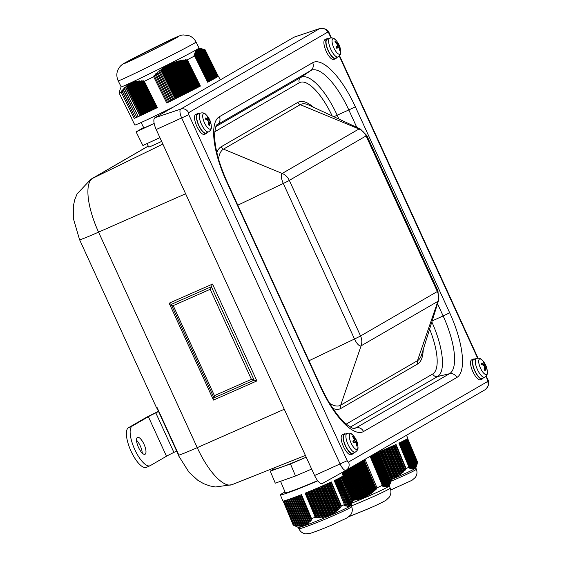 <?xml version="1.0" encoding="UTF-8"?>
<svg xmlns="http://www.w3.org/2000/svg" width="562" height="562" viewBox="0 0 562 562"><rect width="100%" height="100%" fill="white"/><g stroke="black" fill="none" stroke-linecap="round" stroke-linejoin="round"><path stroke-width="0.84" d="M173.721 106.857A48.304 1.11 153.5 0 1 134.831 125.003L131.922 119.158A48.304 1.11 -26.5 0 0 132.133 119.165L132.133 119.158M178.035 454.293L178.871 455.122L177.929 453.822M177.922 453.822L157.416 409.031L157.149 407.675L157.627 408.49M161.638 141.406A45.691 1.047 153.5 0 1 158.554 142.853A45.691 1.047 153.5 0 1 148.705 147.005L147.012 143.598M173.201 305.616L210.188 289.311L212.534 284.07L169.148 303.199L213.504 400.074L214.417 395.641L173.201 305.616L169.148 303.199M210.188 289.311L251.411 379.336L254.143 380.137L211.361 286.69L171.178 304.407L213.96 397.854L254.143 380.137L256.883 380.945L212.534 284.07M176.651 451.04A15.23 0.534 155.4 0 1 173.904 452.41A24.292 0.85 -24.6 0 0 166.478 456.239L150.307 465.603A21.756 7.439 -113.9 0 1 150.061 465.729A21.756 7.439 -113.9 0 1 134.62 449.214A21.756 7.439 -113.9 0 1 132.203 426.066L148.375 416.695A24.292 0.85 -24.6 0 1 155.8 412.866A15.23 0.534 155.4 0 0 158.547 411.496M158.386 411.152L156.714 412.122A10.882 0.379 155.4 0 1 153.391 413.836A28.648 0.998 -24.6 0 0 144.638 418.353L128.466 427.717L132.203 426.066M150.061 465.729L146.324 467.387A21.756 7.439 -113.9 0 1 130.883 450.864A21.756 7.439 -113.9 0 1 128.466 427.717M142.242 453.105A9.245 3.161 66.1 0 0 140.268 445.898A9.245 3.161 66.1 0 0 136.531 440.215M144.005 444.24A9.245 3.161 -113.9 0 1 145.003 454.286A9.245 3.161 -113.9 0 1 138.364 447.113A9.245 3.161 -113.9 0 1 137.514 437.377A9.245 3.161 -113.9 0 1 144.005 444.24M156.194 129.513A10.882 3.716 -113.9 0 1 154.901 117.76L293.982 37.204A10.882 3.716 -113.9 0 1 294.221 37.099L320.01 28.444A8.353 2.852 66.1 0 0 319.827 28.529L180.746 109.077A8.353 2.852 66.1 0 0 181.737 118.104L340.143 464.086A8.353 2.852 66.1 0 0 346.087 470.246A8.353 2.852 66.1 0 0 346.101 470.239L322.335 483.517A10.882 3.716 -113.9 0 1 314.594 475.494L156.194 129.513L188.79 114.718A1.855 0.632 -113.9 0 1 188.572 112.716A6.526 6.133 -120.1 0 0 180.746 109.077L154.901 117.76M486.186 375.957L487.704 379.28L487.38 379.512A1.855 0.632 -113.9 0 1 487.598 381.514L348.517 462.062A6.526 6.133 59.9 0 1 346.178 470.197A6.526 6.133 59.9 0 1 346.101 470.239L322.356 483.51A10.882 3.716 -113.9 0 1 322.335 483.517M207.216 132.541A10.882 3.716 -113.9 0 1 206.352 133.566L204.484 134.388A10.882 3.716 -113.9 0 1 202.882 134.227A10.882 3.716 -113.9 0 1 195.899 124.012A10.882 3.716 -113.9 0 1 195.674 114.493L197.543 113.665A10.882 3.716 -113.9 0 1 198.885 113.721M353.849 452.817A10.882 3.716 -113.9 0 1 352.985 453.843L351.117 454.672A10.882 3.716 -113.9 0 1 349.044 454.237A10.882 3.716 -113.9 0 1 342.363 443.818A10.882 3.716 -113.9 0 1 342.314 434.777L344.183 433.948A10.882 3.716 -113.9 0 1 345.525 433.997M483.229 377.889A10.882 3.716 -113.9 0 1 482.365 378.914L480.496 379.743A10.882 3.716 -113.9 0 1 474.939 375.458A10.882 3.716 -113.9 0 1 471.694 359.842L473.562 359.02A10.882 3.716 -113.9 0 1 474.897 359.069M336.596 57.612A10.882 3.716 -113.9 0 1 335.732 58.638L333.863 59.46A10.882 3.716 -113.9 0 1 332.908 59.53A10.882 3.716 -113.9 0 1 325.546 49.793A10.882 3.716 -113.9 0 1 325.054 39.565L326.922 38.736A10.882 3.716 -113.9 0 1 328.264 38.785M335.732 58.638A10.882 3.716 -113.9 0 1 334.776 58.701A10.882 3.716 -113.9 0 1 327.414 48.971A10.882 3.716 -113.9 0 1 326.922 38.736M326.501 39.846A10.334 3.534 -113.9 0 1 327.189 39.221L329.753 38.195A10.228 3.498 66.1 0 0 329.079 38.813A10.228 3.498 66.1 0 0 331.728 51.156A10.228 3.498 66.1 0 0 338.036 56.903L335.549 58.118A10.334 3.534 -113.9 0 1 328.651 51.29A10.334 3.534 -113.9 0 1 326.501 39.846M482.365 378.914A10.882 3.716 -113.9 0 1 476.808 374.629A10.882 3.716 -113.9 0 1 473.562 359.02M479.147 377.179A10.334 3.534 -113.9 0 1 473.492 367.07A10.334 3.534 -113.9 0 1 473.822 359.497L476.393 358.472A10.228 3.498 66.1 0 0 476.07 365.967A10.228 3.498 66.1 0 0 481.662 375.978A10.228 3.498 66.1 0 0 484.676 377.186L482.189 378.395A10.334 3.534 -113.9 0 1 479.147 377.179M352.985 453.843A10.882 3.716 -113.9 0 1 350.913 453.408A10.882 3.716 -113.9 0 1 344.232 442.989A10.882 3.716 -113.9 0 1 344.183 433.948M344.358 434.461A10.334 3.534 -113.9 0 1 344.443 434.426L347.014 433.4A10.228 3.498 66.1 0 0 346.93 433.435A10.228 3.498 66.1 0 0 347.969 444.31A10.228 3.498 66.1 0 0 355.296 452.115L352.81 453.323A10.334 3.534 -113.9 0 1 345.405 445.441A10.334 3.534 -113.9 0 1 344.358 434.461M206.352 133.566A10.882 3.716 -113.9 0 1 204.751 133.398A10.882 3.716 -113.9 0 1 197.768 123.19A10.882 3.716 -113.9 0 1 197.543 113.665M206.17 133.046A10.334 3.534 -113.9 0 1 198.716 125.045A10.334 3.534 -113.9 0 1 197.81 114.149L200.381 113.124A10.228 3.498 66.1 0 0 199.454 118.118A10.228 3.498 66.1 0 0 203.535 128.045A10.228 3.498 66.1 0 0 208.657 131.831L206.17 133.046M207.835 116.959A5.262 1.798 66.1 0 0 207.02 116.243A17.394 12.561 125.2 0 1 208.102 118.87L207.856 119.144A17.394 10.046 164.4 0 0 205.495 117.957A5.262 1.798 66.1 0 0 205.727 119.32A17.394 9.182 -4.3 0 1 208.116 120.654L208.558 121.525A17.394 12.687 124.6 0 1 208.495 124.771A5.262 1.798 66.1 0 0 209.317 125.481L209.085 125.185L209.317 125.481A17.394 13.6 -41.8 0 0 209.464 122.312L209.703 122.038A17.394 9.013 -4.7 0 1 210.841 123.773A5.262 1.798 66.1 0 0 210.602 122.411A17.394 10.214 164.7 0 0 209.443 120.535L209.001 119.657A17.394 13.727 -42.3 0 0 207.835 116.959L207.624 117.479M208.607 122.635L209.703 122.038M208.102 118.87L206.675 119.776M210.602 122.411L209.977 122.354M202.847 117.767A8.444 2.887 -113.9 0 1 206.142 114.796L206.142 114.796A17.408 17.408 0 0 1 211.298 126.443L211.298 126.443A8.444 2.887 -113.9 0 1 207.722 127.855A8.444 2.887 -113.9 0 1 202.847 117.767M339.589 49.793L340.143 50.088A17.394 16.368 -156.5 0 0 339.104 46.723L338.928 45.88A17.394 4.475 -23.9 0 0 339.012 44.819L337.116 45.824M339.012 44.819A5.262 1.798 66.1 0 0 338.24 43.4A17.394 3.231 146.7 0 1 338.064 44.307L337.593 43.955A17.394 16.319 -158.1 0 0 335.289 41.195A5.262 1.798 66.1 0 0 334.945 41.778A17.394 15.329 37.1 0 1 337.214 44.602L337.397 45.445A17.394 3.442 146.5 0 1 336.076 47.046A5.262 1.798 66.1 0 0 336.856 48.473L336.856 48.473A17.394 4.271 -23.7 0 0 338.254 47.018L338.724 47.37A17.394 15.279 35.7 0 1 339.799 50.678A5.262 1.798 66.1 0 0 340.143 50.088M336.455 47.63L338.254 47.018L338.724 47.37M335.289 41.195L335.1 41.939A4.833 1.651 -113.9 0 1 335.191 41.778A4.833 1.651 -113.9 0 1 335.331 41.644M338.064 44.307L336.975 44.243M334.615 49.421A8.444 2.887 -113.9 0 1 332.079 40.471A8.444 2.887 -113.9 0 1 335.521 39.86L335.521 39.86A17.408 17.408 0 0 1 340.677 51.514L340.677 51.514A8.444 2.887 -113.9 0 1 334.615 49.421M484.001 362.476A5.262 1.798 66.1 0 0 483.172 361.689A17.394 12.006 127.8 0 1 484.149 364.218L483.882 364.443A17.394 10.769 165.8 0 0 481.493 363.094L481.493 363.094A5.262 1.798 66.1 0 0 481.683 364.415A17.394 9.898 -2.5 0 1 484.093 365.904L484.521 366.796A17.394 12.139 127.2 0 1 484.36 369.951A5.262 1.798 66.1 0 0 485.189 370.737A17.394 13.038 -39.6 0 0 485.435 367.66L485.709 367.436A17.394 9.73 -2.9 0 1 486.868 369.332A5.262 1.798 66.1 0 0 486.678 368.012A17.394 10.931 166.2 0 0 485.498 365.981L485.069 365.089A17.394 13.172 -40.1 0 0 484.001 362.476L483.77 362.989M486.678 368.012L486.088 367.927M484.149 364.218L482.8 365.019M484.535 368.005L485.709 367.436M484.978 370.456L484.978 370.456A4.833 1.651 -113.9 0 1 484.367 369.915M487.31 371.791A8.444 2.887 -113.9 0 1 487.31 371.798A8.444 2.887 -113.9 0 1 483.453 372.908A8.444 2.887 -113.9 0 1 478.74 362.251A8.444 2.887 -113.9 0 1 482.154 360.144L482.154 360.144A17.408 17.408 0 0 1 487.31 371.798C487.732 373.92 486.854 375.718 484.676 377.186M356.575 445.42L357.179 445.764A17.394 16.804 -115.2 0 0 356.357 442.21L356.287 441.465A17.394 0.829 -19.5 0 0 356.737 441.121L353.449 442.329M352.985 441.268L356.062 439.603A17.394 0.421 151.3 0 0 355.542 439.793L355.036 439.252A17.394 16.804 -118 0 0 352.936 436.274A5.262 1.798 66.1 0 0 352.423 436.519A17.394 15.764 65.3 0 1 354.474 439.533L354.545 440.278L352.866 441.163A5.262 1.798 66.1 0 0 353.54 442.68L353.54 442.68A17.394 0.618 -19.3 0 0 355.296 441.95L355.795 442.484A17.394 15.764 63.6 0 1 356.666 446.01A5.262 1.798 66.1 0 0 357.179 445.764M354.545 440.271L352.943 441.17L354.545 440.271M352.936 436.274L352.774 436.962M351.032 442.926A8.444 2.887 -113.9 0 1 349.416 435.15A8.444 2.887 -113.9 0 1 352.774 435.072L352.774 435.072A17.408 17.408 0 0 1 357.931 446.727L357.931 446.727A8.444 2.887 -113.9 0 1 355.662 449.186A8.444 2.887 -113.9 0 1 351.032 442.926M356.737 441.121A5.262 1.798 66.1 0 0 356.062 439.603M280.55 481.297L285.363 492.783A27.194 1.272 -22.7 0 0 315.317 481.599A27.194 1.272 -22.7 0 0 317.607 480.615M311.65 469.066L295.514 475.986L275.282 483.165L270.245 471.132L274.165 468.863M295.514 475.986L290.477 463.959L270.245 471.132M306.227 457.208L290.477 463.959M306.213 457.187A28.283 1.321 157.3 0 1 274.284 469.151L273.806 468.006M294.537 525.709L293.195 525.034L283.122 500.981L293.188 525.034A32.638 1.524 -22.7 0 0 293.505 525.006A32.638 1.524 -22.7 0 0 293.94 524.929L299.883 526.201L304.056 525.765L304.035 525.252L305.777 525.126L305.721 524.529L307.084 524.402L307.583 523.306L308.868 523.011L308.756 522.274L309.999 521.866L310.112 520.763L311.538 519.885L311.573 518.67A32.638 1.524 -22.7 0 0 315.198 517.223L316.835 517.778L318.83 517.286L320.424 517.707L321.218 517.138L323.326 517.384L324.084 516.724L325.595 516.935L326.838 516.057L328.798 515.958L329.48 515.115L330.877 515.066L332.009 513.9L333.807 513.415L334.875 512.101L335.704 512.08L336.729 510.668L338.366 509.804L339.336 508.266L340.094 508.069L341.415 505.99A32.638 1.524 -22.7 0 0 344.295 504.648L344.703 505.681L345.848 505.449L345.988 506.257L346.838 505.793L347.393 506.629L348.173 506.011L348.454 506.671L349.178 505.905L349.234 506.495L350.828 505.294L352.058 502.765L341.282 477.033L352.058 502.758L352.507 501.346L341.963 476.632M341.794 472.649L343.066 475.691A32.638 1.524 157.3 0 1 334.221 480.587L344.534 504.802M341.415 505.99L331.341 481.929A32.638 1.524 157.3 0 1 318.844 487.465A32.638 1.524 157.3 0 1 305.124 493.169L315.198 517.223M311.573 518.67L301.499 494.616A32.638 1.524 157.3 0 1 283.866 500.875L293.94 524.929M283.122 500.981A32.638 1.524 157.3 0 1 282.862 500.897L280.34 494.883A32.638 1.524 -22.7 0 0 316.329 481.451A32.638 1.524 -22.7 0 0 317.776 480.826M285.032 492.003A32.638 1.524 -22.7 0 0 280.34 494.883M294.621 525.751L298.373 527.451A28.613 1.342 -22.7 0 0 298.829 527.458A28.613 1.342 -22.7 0 0 326.993 516.857A28.613 1.342 -22.7 0 0 351.102 505.378L352.03 502.842M352.88 499.667L342.939 475.93M352.444 501.185L352.81 500.004L342.792 476.063M340.27 477.595L351.447 504.283M350.828 504.838L339.574 477.96L350.828 505.294M350.843 504.873L339.406 478.044M338.549 478.487L350.091 506.039M337.853 478.831L349.234 506.495M349.178 505.905L337.678 478.922M348.173 505.983L348.264 506.685M348.173 506.011L336.814 479.344M347.056 505.821L347.175 506.594M347.063 505.856L335.943 479.772M345.841 505.421L345.988 506.257M345.848 505.449L335.071 480.187M344.527 504.795L344.703 505.681M406.509 435.255L407.759 438.227A32.638 1.524 157.3 0 1 398.908 443.123L408.981 467.184A32.638 1.524 -22.7 0 1 406.108 468.525L404.788 470.605L404.029 470.801L403.059 472.34L401.416 473.204L400.39 474.616L399.561 474.637L398.037 476.239L396.702 476.436L396.048 477.363L394.173 477.651L392.986 478.676L391.531 478.592L390.808 479.344M406.108 468.525L396.034 444.465A32.638 1.524 157.3 0 1 383.537 450A32.638 1.524 157.3 0 1 379.638 451.651M391.321 479.548A28.613 1.342 -22.7 0 0 415.796 467.914L416.716 465.378M417.566 462.203L407.633 438.465L417.573 462.21M417.137 463.72L417.503 462.54L407.478 438.599M417.194 463.882L406.811 439.07L417.201 463.875M416.737 465.273L417.116 464.17L406.649 439.168M416.744 465.301L405.968 439.568L416.751 465.294L416.14 466.818L405.118 440.039L416.196 466.467M415.515 467.83L416.077 466.685L404.956 440.13M414.735 468.006L403.404 440.938L414.777 468.575L415.395 467.556L404.099 440.58M414.756 468.062L414.777 468.575M413.92 469.031L413.871 468.441L414.096 468.968L414.594 468.153L403.235 441.022M412.951 469.221L412.866 468.546L413.147 469.207L413.688 468.483L402.371 441.458M411.742 468.357L411.869 469.129L412.663 468.532L401.5 441.88M411.749 468.392L411.869 469.129M410.527 467.949L410.674 468.792L411.524 468.329L400.629 442.308M410.534 467.984L410.674 468.792M409.389 468.216L409.22 467.338L409.389 468.216L410.295 467.886L399.758 442.723M143.626 127.525L136.102 131.88L154.178 123.485M154.157 123.394A41.553 0.955 153.5 0 1 143.774 127.834L141.118 122.495M136.102 131.88L142.888 145.509L159.903 137.613M150.932 141.779A45.691 1.047 -26.5 0 0 156.707 139.151A45.691 1.047 -26.5 0 0 159.917 137.655M351.924 503.131A34.268 1.602 -22.7 0 0 389.248 485.884L390.611 482.688M379.441 451.202L391.503 479.976L391.033 481.248L378.704 451.799L390.997 481.641L378.697 451.806M377.959 452.262L390.653 482.582L377.952 452.269L390.639 482.54L390.997 481.641L378.542 451.904M390.646 482.589L390.077 483.903L377.207 452.698L390.077 483.903M376.442 453.12L389.536 484.851L390.042 483.847L377.039 452.796M375.676 453.527L388.925 485.624L389.466 484.704L376.273 453.211M388.953 485.266L388.925 485.624M374.91 453.927L388.237 486.228L388.813 485.392L375.507 453.618M388.244 485.814L388.237 486.228M374.137 454.321L387.639 486.58L388.089 485.905L374.735 454.019M387.464 486.179L387.478 486.65M386.572 486.299L373.351 454.721L386.642 486.896L387.288 486.235L373.962 454.412M386.607 486.376L386.642 486.896M385.637 486.313L372.571 455.101L385.729 486.959L386.417 486.397L373.189 454.798M385.68 486.404L385.729 486.959M384.668 486.2L371.805 455.48L384.752 486.861L385.476 486.383L372.409 455.185M384.682 486.256L384.752 486.861M383.572 485.856L371.011 455.859L383.706 486.601L384.464 486.207L371.637 455.564M383.614 485.961L383.706 486.601M382.483 485.47L382.596 486.186L383.389 485.884L370.85 455.937M382.49 485.491L382.596 486.186M352.374 500.405L358.177 499.492L365.504 496.906L372.17 492.741L376.273 489.144L376.983 487.837A38.729 1.812 -22.7 0 0 382.279 485.364L370.126 456.33M376.983 487.837L365.026 459.28L376.969 487.851M379.448 451.195L391.503 479.976M379.483 450.907L379.519 450.998A38.729 1.812 157.3 0 1 370.513 456.105M196.061 42.009L199.067 48.044A43.513 0.998 153.5 0 1 148.192 74.444A43.513 0.998 153.5 0 1 121.174 86.85L118.168 80.809C115.898 75.54 116.559 70.756 120.135 66.449C121.54 64.883 122.418 64.124 130.131 60.001L172.288 39.003C180.297 35.258 181.758 35.034 183.352 34.935L188.776 35.596C192.035 36.776 194.466 38.919 196.061 42.009A43.513 0.998 153.5 0 1 194.192 43.295A43.513 0.998 153.5 0 1 145.186 68.409A43.513 0.998 153.5 0 1 118.168 80.809M119.418 91.465L119.685 90.735M119.109 92.611L119.341 91.718M195.576 51.571L196.068 52.076L194.986 52.231L195.639 52.919L194.593 53.13L195.26 53.868L194.241 54.128L194.93 54.9L193.932 55.216L194.593 55.961A48.304 1.11 153.5 0 1 187.308 59.776L178.653 60.963L169.26 64.342L163.163 67.869L161.231 69.259L160.809 70.208L159.468 70.454L158.948 71.725L157.634 72.027L157.128 73.334L155.843 73.692L155.358 75.041L154.1 75.449L153.658 76.734A48.304 1.11 153.5 0 1 144.286 81.314L143.514 80.809L140.352 81.23L139.594 80.858L138.645 81.364L138.287 80.984L131.663 82.733L127.532 85.108L125.635 87.131L125.214 86.899L121.132 92.112A48.304 1.11 153.5 0 1 119.039 92.878L132.133 119.165L119.039 92.878M196.447 51.268L210.933 80.331L196.405 51.184L195.688 51.395L195.976 51.978M211.431 80.036L196.932 50.545L196.187 50.706L210.933 80.296L211.593 79.945L196.974 50.622M212.085 79.649L197.515 50.011L196.742 50.116L211.586 79.916L212.246 79.565L197.543 50.053M212.745 79.27L198.147 49.582L197.353 49.632L212.239 79.53L212.9 79.179L198.175 49.646L212.9 79.179M213.398 78.884L198.836 49.259L198.007 49.259L212.9 79.144L213.56 78.792L198.857 49.308M214.052 78.497L199.573 49.042L198.723 48.985L213.553 78.757L214.213 78.406L199.594 49.063L214.213 78.406M214.712 78.111L200.36 48.922L199.489 48.824L214.213 78.371L214.867 78.02L200.381 48.957M215.365 77.725L201.203 48.908L200.304 48.761L214.867 77.992L215.527 77.64L201.217 48.929L215.527 77.64L216.18 77.254L202.109 48.999L216.18 77.254M216.019 77.345L202.088 48.985L201.168 48.796L215.52 77.605M202.812 49.119L202.088 48.929L216.18 77.219L216.841 76.868L203.051 49.154L216.679 76.959M203.781 49.365L203.051 49.154L204.006 49.435L217.332 76.573L204.006 49.435L217.494 76.481L218.175 76.081L205.081 49.8L203.823 49.393M218.014 76.172L204.835 49.709L218.175 76.081A48.304 1.11 -26.5 0 1 218.386 76.088A48.304 1.11 -26.5 0 1 216.314 77.514A48.304 1.11 -26.5 0 1 207.687 82.242L194.593 55.961M203.044 49.175L216.841 76.868L217.332 76.573M197.55 50.081L212.246 79.565M210.307 80.668L210.771 80.422M209.654 81.047L210.328 80.696L196.068 52.076M209.001 81.434L209.668 81.083L195.639 52.919M208.34 81.82L209.015 81.469L195.26 53.868M207.666 82.214L208.354 81.855L194.93 54.9M153.658 76.734L166.752 103.022A48.304 1.11 -26.5 0 0 200.402 86.063L175.07 98.828L160.809 70.208M159.468 70.454L173.89 99.404L175.07 98.828M157.634 72.027L171.796 100.457L172.977 99.888L158.948 71.725M172.977 99.888L173.89 99.404M155.843 73.692L169.703 101.518L170.883 100.942L157.128 73.334M170.883 100.942L171.796 100.457M154.1 75.449L167.609 102.572L168.783 101.996L155.358 75.041M168.783 101.996L169.703 101.518M166.752 103.022L167.609 102.572M121.132 92.112L134.227 118.399A48.304 1.11 -26.5 0 0 157.381 107.602L139.896 115.751L125.635 87.131M125.214 86.899L139.896 115.751M124.033 88.086L138.196 116.517L124.434 88.262M138.456 116.425L139.636 115.849M122.902 89.372L136.763 117.191L123.268 89.491M137.023 117.093L138.196 116.517M121.814 90.742L135.323 117.858L122.158 90.812M135.583 117.767L136.763 117.191M134.227 118.399L135.323 117.858M144.174 54.156A26.323 0.604 153.5 0 1 127.827 61.658A26.323 0.604 153.5 0 1 151.122 49.379A26.323 0.604 153.5 0 1 174.958 38.181A26.323 0.604 153.5 0 1 144.174 54.156M178.035 454.286L178.231 455.178A32.638 1.138 -24.6 0 0 178.871 455.122A32.638 1.138 -24.6 0 0 197.234 447.64L98.568 232.141A49.793 17.022 -113.9 0 1 92.66 178.323L148.263 146.12M178.231 455.178L189.001 472.27L197.873 480.327L203.648 483.664L209.675 485.884L215.513 486.973L231.987 484.683A49.793 17.022 -113.9 0 1 197.234 447.64L284.274 409.262M148.235 146.05L90.854 179.285A32.638 30.65 59.9 0 1 92.66 178.323L162.861 144.083M90.854 179.285L77.092 193.904L74.711 199.84L73.306 206.317L73.313 218.316L79.572 239.679A32.638 1.138 -24.6 0 0 98.568 232.141L185.608 193.771M178.871 455.122L157.149 407.675A32.638 1.138 155.4 0 1 156.51 407.724L79.572 239.679M251.411 379.336L214.417 395.641M213.504 400.074L256.883 380.945M166.478 456.239L148.375 416.695M173.904 452.41L155.8 412.866M314.594 475.494L347.197 460.7L188.79 114.718M346.255 470.148L485.182 389.691A6.526 6.133 59.9 0 0 485.259 389.649L346.087 470.246M437.531 303.712L443.137 315.956L432.171 320.902M449.684 312.802L355.367 106.794A59.867 20.464 66.1 0 0 312.662 62.698L219.377 116.72A59.867 20.464 66.1 0 0 226.486 181.435L320.804 387.443A59.867 20.464 66.1 0 0 363.509 431.539L456.794 377.509A59.867 20.464 66.1 0 0 449.684 312.802L443.137 315.956A53.439 18.265 -113.9 0 1 449.481 373.723L437.573 376.533A51.191 17.499 66.1 0 0 431.841 321.956M293.982 37.204L319.827 28.529A6.526 6.133 -120.1 0 1 327.653 32.167A1.855 0.632 -113.9 0 1 328.974 33.537L329.304 33.298L331.404 37.886M328.974 33.537L330.976 37.907M339.265 56.01L477.609 358.184M485.898 376.287L487.38 379.512M188.572 112.716L327.653 32.167M348.517 462.062A1.855 0.632 -113.9 0 1 347.197 460.7M487.598 381.514A6.526 6.133 59.9 0 1 485.259 389.649C488.912 386.052 489.727 382.596 487.704 379.28M350.302 427.078L437.573 376.533A4.348 4.089 59.9 0 1 432.705 374.004L346.185 424.113M456.794 377.509A6.526 6.133 -120.1 0 0 449.481 373.723L356.203 427.745L353.484 428.385M363.509 431.539A6.526 6.133 59.9 0 0 356.203 427.745A53.439 18.265 -113.9 0 1 354.482 428.427C353.955 429.199 351.131 427.71 346.002 423.959C337.362 416.302 329.072 404.057 321.127 387.211L320.804 387.443M321.127 387.211L226.809 181.203C218.611 162.65 214.536 147.026 214.6 134.311C215.379 127.539 216.18 124.399 216.995 124.883A53.439 18.265 -113.9 0 1 217.417 124.616L310.702 70.594A53.439 18.265 -113.9 0 1 348.819 109.948L355.367 106.794M338.963 119.088L337.179 115.196L348.819 109.948L356.8 127.384M333.898 116.734L337.179 115.196A51.191 17.499 66.1 0 0 300.663 77.493L310.702 70.594A6.526 6.133 -120.1 0 0 312.662 62.698M216.841 125.017L217.417 124.616A6.526 6.133 -120.1 0 0 219.377 116.72M214.747 131.754L299.356 82.754A4.348 4.089 -120.1 0 1 300.663 77.493L215.878 126.598M429.621 329.079A46.906 16.031 -113.9 0 1 432.705 374.004M299.356 82.754A46.906 16.031 -113.9 0 1 332.184 115.941M332.901 408.448A58.371 19.951 66.1 0 0 340.895 408.433L417.664 363.972A58.371 19.951 66.1 0 0 423.207 349.627M313.582 107.293A58.371 19.951 66.1 0 0 297.881 102.354L221.112 146.815A58.371 19.951 66.1 0 0 216.883 152.674M360.565 335.978L289.325 180.381L366.094 135.92L437.334 291.516L360.565 335.978A13.052 12.259 59.9 0 1 361.113 345.82L437.882 301.358A9.266 3.168 66.1 0 0 438.578 300.368L421.605 354.77A55.294 18.897 -113.9 0 1 417.475 360.692L340.705 405.153L361.113 345.82A9.266 3.168 66.1 0 1 354.51 338.998L309.009 360.734M417.664 363.972A4.348 4.089 59.9 0 1 417.475 360.692L437.882 301.358A13.052 12.259 59.9 0 0 437.334 291.516M340.895 408.433A4.348 4.089 -120.1 0 1 340.705 405.153A55.294 18.897 -113.9 0 1 329.634 403.326M237.796 205.193L283.297 183.458L354.51 338.998A13.052 0.457 155.4 0 0 360.537 335.957M218.527 158.983A55.294 18.897 -113.9 0 1 223.486 149.127L282.194 173.447A9.266 3.168 66.1 0 0 283.297 183.458A13.052 0.457 155.4 0 0 289.325 180.416M221.112 146.815A4.348 4.089 59.9 0 0 223.486 149.127L300.256 104.665A55.294 18.897 -113.9 0 1 308.707 105.024L360.382 129.042A9.266 3.168 66.1 0 0 358.963 128.986L282.194 173.447A13.052 12.259 -120.1 0 1 289.325 180.381M360.382 129.042L366.768 135.47A13.052 0.457 -24.6 0 1 366.115 135.941A13.052 12.259 -120.1 0 0 358.963 128.986L300.256 104.665A4.348 4.089 59.9 0 1 297.881 102.354M366.768 135.47L437.981 291.011A13.052 0.457 155.4 0 1 437.327 291.481M209.001 119.657L207.483 120.233M209.443 120.535L208.432 121.069M205.685 119.137A4.833 1.651 -113.9 0 1 205.552 118.224M210.23 122.305A4.833 1.651 -113.9 0 1 210.357 122.881M339.104 46.723L338.486 47.018M338.928 45.88L336.336 46.758M338.198 43.962A4.833 1.651 -113.9 0 1 338.76 45.037M485.069 365.089L483.692 365.609M485.498 365.981L484.472 366.522M486.306 367.885A4.833 1.651 -113.9 0 1 486.404 368.412M481.683 364.415A4.833 1.651 -113.9 0 1 481.557 363.382M356.357 442.21L355.788 442.463M355.296 441.95L353.554 442.533L355.303 441.95M356.287 441.465L353.491 442.406M355.036 439.252L354.46 439.512M355.542 439.793L352.971 441.226M355.774 439.751A4.833 1.651 -113.9 0 1 356.441 441.247M285.159 500.538L295.626 525.533M294.362 525.048L284.21 500.798M296.048 525.639L285.503 500.44M298.338 527.437L298.872 528.716A28.613 1.342 -22.7 0 0 330.421 516.935A28.613 1.342 -22.7 0 0 351.65 506.615L351.117 505.336M352.507 501.346L342.118 476.534L352.514 501.339M341.12 477.124L351.96 503.011M350.042 505.47L338.71 478.403L350.063 505.491M349.15 505.835L337.846 478.838M348.138 505.919L336.975 479.267M347.021 505.751L336.104 479.688L347.042 505.793M345.799 505.336L335.233 480.11M344.478 504.676L334.369 480.524M330.885 482.14L341.05 506.425M340.495 507.634L329.992 482.547M329.508 482.772L340.094 508.069M339.336 508.266L328.798 483.088M328.313 483.313L338.928 508.673M338.366 509.804L327.442 483.699M326.951 483.924L337.952 510.191M337.158 510.303L326.241 484.233M325.749 484.451L336.729 510.668M336.139 511.736L324.878 484.837M324.386 485.055L335.704 512.08M334.875 512.101L323.677 485.371M323.192 485.582L334.425 512.418M333.807 513.415L322.314 485.961M321.822 486.179L333.35 513.703M332.479 513.64L321.113 486.488M320.621 486.699L332.009 513.9M331.362 514.827L319.743 487.078M319.251 487.289L330.877 515.066M329.971 514.904L318.542 487.591M318.05 487.802L329.48 515.115M328.798 515.958L317.172 488.181M316.673 488.385L328.292 516.141M327.351 515.902L315.963 488.694M315.472 488.898L326.838 516.057M326.122 516.808L314.587 489.27M314.095 489.474L325.595 516.935M324.618 516.619L313.378 489.776M312.886 489.987L324.084 516.724M323.326 517.384L312.008 490.352M311.51 490.556L322.778 517.462M321.773 517.075L310.793 490.851M310.301 491.055L321.218 517.138M320.424 517.707L309.416 491.42M308.924 491.624L319.855 517.735M318.83 517.286L308.208 491.919M307.709 492.122L318.254 517.3M317.418 517.785L306.824 492.481M306.325 492.684L316.835 517.778M315.76 517.265L305.595 492.979M301.204 494.729L311.369 519.014M311.538 519.885L301.035 494.799M300.705 494.925L311.299 520.229M310.357 520.454L299.82 495.277M299.49 495.403L310.112 520.763M310.252 521.571L299.328 495.466M298.998 495.593L309.999 521.866M309.023 522L298.106 495.937M297.783 496.063L308.756 522.274M308.868 523.011L297.614 496.127M297.291 496.253L308.594 523.257M307.583 523.306L296.399 496.597M296.069 496.724L307.295 523.531M307.379 524.206L295.9 496.787M295.57 496.906L307.084 524.402M306.03 524.36L294.678 497.244M294.348 497.37L305.721 524.529M305.777 525.126L294.186 497.433M293.856 497.553L305.454 525.266M304.365 525.14L292.957 497.89M292.626 498.009L304.035 525.252M304.056 525.765L292.465 498.072M292.135 498.192L303.712 525.856M302.588 525.639L291.235 498.515M290.905 498.635L302.237 525.709M302.223 526.123L290.737 498.698M290.406 498.81L301.857 526.165M300.698 525.87L289.5 499.133M289.17 499.246L300.326 525.884M300.27 526.215L289.001 499.302M288.671 499.421L299.883 526.201M298.696 525.842L287.765 499.723M287.428 499.836L298.303 525.807M298.211 526.046L287.259 499.892M286.922 500.004L297.804 525.99M296.596 525.561L286.009 500.292M285.672 500.391L296.181 525.484M391.061 481.184A28.613 1.342 -22.7 0 0 395.107 479.47A28.613 1.342 -22.7 0 0 416.344 469.151L415.803 467.872M405.806 439.66L416.646 465.547M415.515 467.373L404.261 440.496L415.529 467.38M413.836 468.371L402.533 441.374L413.857 468.392M412.824 468.455L401.668 441.802M411.707 468.287L400.797 442.224L411.735 468.329M410.485 467.872L399.926 442.645L410.513 467.921M409.164 467.212L399.055 443.06L409.199 467.268M395.571 444.675L405.736 468.961M405.188 470.169L394.686 445.083M394.194 445.308L404.788 470.605M404.029 470.801L393.491 445.624M393 445.849L403.621 471.209M403.059 472.34L392.128 446.235M391.637 446.453L402.638 472.726M401.844 472.839L390.934 446.769M390.442 446.987L401.416 473.204M400.832 474.272L389.571 447.373M389.08 447.591L400.39 474.616M399.561 474.637L388.37 447.9M387.878 448.118L399.111 474.953M398.5 475.951L387 448.497M386.516 448.715L398.037 476.239M397.172 476.176L385.799 449.024M385.307 449.235L396.702 476.436M396.048 477.363L384.436 449.614M383.944 449.825L395.571 477.595M394.664 477.44L383.228 450.127M382.736 450.338L394.173 477.651M393.491 478.494L381.858 450.717M381.366 450.921L392.986 478.676M392.044 478.438L380.65 451.23M380.158 451.434L391.531 478.592M342.16 472.445L353.638 499.871M354.193 499.801L342.63 472.178M343.22 471.848L355.043 500.089M355.584 500.004L343.691 471.588M344.429 471.174L356.273 499.463M356.814 499.358L344.899 470.914M345.497 470.577L357.65 499.611M358.177 499.492L345.96 470.317M346.698 469.895L358.844 498.894M359.364 498.761L347.161 469.621M347.752 469.284L360.179 498.958M360.692 498.803L348.222 469.01M348.953 468.589L361.338 498.157M361.844 497.988L349.423 468.315M350.014 467.977L362.638 498.136M363.136 497.946L350.477 467.703M351.208 467.282L363.754 497.244M364.246 497.033L351.679 467.008M352.269 466.671L365.026 497.138M365.504 496.906L352.732 466.397M353.47 465.975L366.108 496.155M366.579 495.909L353.934 465.701M354.524 465.364L367.33 495.958M367.801 495.691L354.987 465.09M355.725 464.669L368.377 494.89M368.841 494.609L356.189 464.395M356.779 464.057L369.571 494.602M370.021 494.3L357.242 463.783M357.98 463.362L370.583 493.457M371.025 493.141L358.444 463.088M359.034 462.751L371.735 493.078M372.17 492.741L359.504 462.477M360.235 462.055L372.711 491.855M373.147 491.504L360.706 461.781M361.289 461.444L373.828 491.385M374.257 491.019L361.759 461.17M362.49 460.749L374.777 490.092M375.198 489.713L362.961 460.475M363.551 460.137L375.859 489.544M376.273 489.144L364.014 459.864M382.441 485.371L370.246 456.253L382.469 485.42M384.64 486.158L371.791 455.487M387.436 486.116L374.123 454.328L387.457 486.137M388.223 485.758L374.896 453.934L388.237 485.772M390.147 483.636L377.193 452.705M377.797 452.361L390.548 482.821M351.369 505.941A34.268 1.602 -22.7 0 0 365.11 500.208A34.268 1.602 -22.7 0 0 390.176 488.006C391.433 491.413 391.068 494.553 389.073 497.419L386.143 500.173C381.731 502.758 375.374 505.8 367.056 509.291L348.946 516.654M217.487 76.446L204.055 49.47M216.834 76.832L203.051 49.154M186.788 59.818L199.967 86.281M200.402 86.063L187.308 59.776M199.292 86.611L185.853 59.635M185.291 59.705L198.815 86.85M198.316 87.11L184.835 60.057M184.287 60.141L197.838 87.349M197.192 87.665L183.409 59.986M182.861 60.078L196.721 87.904M196.222 88.164L182.418 60.464M181.877 60.57L195.745 88.403M195.098 88.719L181.006 60.429M180.472 60.541L194.628 88.958M194.122 89.225L180.044 60.956M179.51 61.082L193.651 89.463M193.005 89.772L178.653 60.963M178.126 61.103L192.534 90.018M192.028 90.278L177.718 61.546M177.199 61.694L191.558 90.517M190.911 90.833L176.349 61.602M175.836 61.757L190.434 91.072M189.935 91.332L175.442 62.227M174.93 62.396L189.457 91.571M188.818 91.887L174.094 62.333M173.588 62.515L188.34 92.126M187.841 92.386L173.208 63.014M172.71 63.211L187.364 92.625M186.725 92.941L171.895 63.169M171.403 63.373L186.247 93.18M185.748 93.447L171.038 63.906M170.546 64.124L185.27 93.685M184.631 93.995L169.745 64.11M169.26 64.342L184.153 94.24M183.655 94.5L168.909 64.904M168.431 65.143L183.177 94.739M182.538 95.055L167.645 65.157M167.174 65.41L182.06 95.294M181.561 95.554L166.837 66M166.373 66.267L181.083 95.793M180.444 96.109L165.6 66.309M165.144 66.59L179.966 96.348M179.468 96.608L164.821 67.208M164.364 67.496L178.99 96.847M178.344 97.163L163.605 67.573M163.163 67.869L177.873 97.402M177.374 97.669L162.854 68.515M162.411 68.831L176.897 97.907M176.25 98.217L161.666 68.936M161.231 69.259L175.78 98.455M156.953 107.785L143.514 80.809M143.106 80.795L156.629 107.932M155.983 108.248L142.509 81.195M142.102 81.195L155.66 108.403M155.512 108.452L141.729 80.773M141.329 80.78L155.189 108.606M154.543 108.923L140.746 81.216M140.352 81.23L154.22 109.07M154.079 109.126L139.987 80.837M139.594 80.858L153.749 109.274M153.11 109.59L139.025 81.321M138.645 81.364L152.78 109.745M152.639 109.794L138.287 80.984M137.908 81.033L152.309 109.948M151.67 110.257L137.353 81.525M136.98 81.588L151.34 110.412M151.199 110.461L136.636 81.23M136.271 81.3L150.876 110.616M150.23 110.932L135.737 81.827M135.372 81.912L149.906 111.086M149.759 111.135L135.042 81.581M134.683 81.673L149.436 111.29M148.797 111.599L134.163 82.228M133.812 82.333L148.466 111.754M148.326 111.803L133.496 82.031M133.152 82.15L147.996 111.957M147.356 112.274L132.639 82.733M132.302 82.867L147.026 112.421M146.886 112.477L132 82.586M131.663 82.733L146.563 112.625M145.916 112.941L131.171 83.345M130.848 83.499L145.593 113.095M145.446 113.145L130.56 83.253M130.236 83.415L145.122 113.299M144.476 113.615L129.759 84.061M129.443 84.237L144.153 113.763M144.012 113.819L129.169 84.019M128.86 84.209L143.682 113.967M143.043 114.283L128.396 84.883M128.094 85.08L142.713 114.437M142.572 114.486L127.827 84.897M127.532 85.108L142.242 114.641M141.603 114.95L127.082 85.803M126.794 86.028L141.273 115.105M141.132 115.161L126.548 85.874M126.26 86.105L140.809 115.308M157.381 107.602L144.286 81.314M177.536 37.148A30.678 0.703 153.5 0 1 131.037 60.584A30.678 0.703 153.5 0 1 145.607 52.034A30.678 0.703 153.5 0 1 177.536 37.148M143.921 81.265L157.1 107.728M156.96 408.377L156.51 407.724M157.416 409.024L156.974 408.384M231.987 484.683L305.398 455.403M339.546 55.68L478.037 358.163M320.01 28.444C325.236 28.205 328.334 29.828 329.304 33.298M438.578 300.368L437.981 291.011M209.556 121.961L208.6 122.284M208.066 119.193L206.858 119.875M208.657 131.831C210.841 130.37 211.719 128.572 211.298 126.443M200.381 113.124C202.931 112.491 204.849 113.046 206.142 114.796M205.84 119.418L205.615 118.09M209.205 125.221L208.446 124.56M338.317 46.969L336.441 47.601M338.036 56.903C340.221 55.441 341.099 53.643 340.677 51.514M329.753 38.195C332.311 37.563 334.228 38.118 335.521 39.86M336.891 48.381L336.125 46.976M484.114 364.513L482.99 365.138M485.533 367.344L484.542 367.674M476.393 358.472C478.943 357.839 480.868 358.401 482.154 360.144M485.097 370.491L484.318 369.754M481.796 364.527L481.613 363.249M355.296 452.115C357.474 450.647 358.359 448.848 357.931 446.727M347.014 433.4C349.564 432.775 351.489 433.33 352.774 435.072M353.603 442.638L352.936 441.135M298.872 528.716C300.248 531.631 302.475 533.338 305.552 533.823L309.845 533.443C315.858 531.708 326.831 527.156 332.205 524.845L347.316 517.757L350.604 514.961C352.416 512.425 352.767 509.643 351.65 506.615M342.946 475.93L352.887 499.674M336.982 479.26L348.159 505.955M335.24 480.103L345.827 505.386M334.376 480.517L344.513 504.732M390.766 489.959L412.009 480.292L415.29 477.496C417.109 474.96 417.454 472.178 416.344 469.151M401.675 441.795L412.852 468.49M371.025 455.859L383.6 485.898M372.578 455.101L385.665 486.348M373.358 454.714L386.593 486.327M390.176 488.006L389.269 485.835M121.167 86.836L119.987 89.871M199.067 48.03L203.289 49.224M214.867 78.02L200.381 48.943M213.56 78.792L198.864 49.287M211.593 79.945L196.967 50.587M210.933 80.331L196.44 51.233M220.283 79.888L218.386 76.088"/></g></svg>
